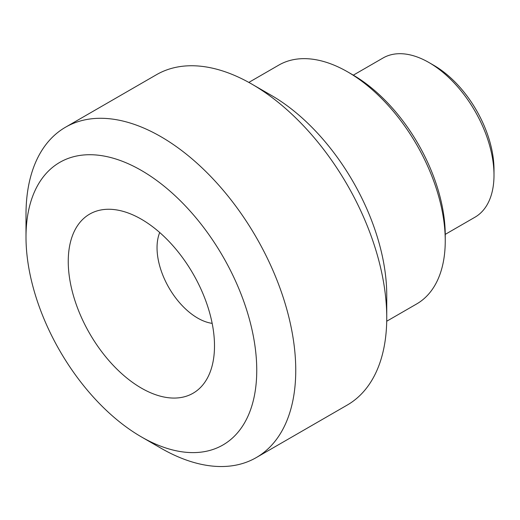 <?xml version="1.0" encoding="UTF-8"?>
<svg xmlns="http://www.w3.org/2000/svg" width="520" height="520" viewBox="0 0 520 520"><rect width="100%" height="100%" fill="white"/><g stroke="black" fill="none" stroke-linecap="round" stroke-linejoin="round"><path stroke-width="0.78" d="M353.327 75.153L383.038 58A91.923 53.073 60 0 1 429 62.556A91.923 53.073 60 0 1 494 175.136A91.923 53.073 60 0 1 474.962 217.217L445.25 234.37M445.25 240.812L445.25 235.183A130.995 75.627 -120 0 0 352.625 74.75L347.75 71.936A137.885 79.612 60 0 1 445.25 240.812A137.885 79.612 60 0 1 416.696 303.933L386.718 321.236M248.833 82.414L278.805 65.104A137.885 79.612 60 0 1 347.75 71.936M386.75 317.74L386.75 295.224A163.163 94.205 -120 0 0 271.375 95.388L251.875 84.13A190.743 110.123 60 0 1 386.75 317.74A190.743 110.123 60 0 1 347.243 405.06L256.243 457.6A190.743 110.123 -120 0 0 295.75 370.279A190.743 110.123 -120 0 0 212.492 178.321A190.743 110.123 -120 0 0 65.507 127.224A190.743 110.123 -120 0 0 26 214.539L26 237.055A163.163 94.205 60 0 1 141.375 170.443A163.163 94.205 60 0 1 256.75 370.279A163.163 94.205 60 0 1 141.375 436.891A163.163 94.205 60 0 1 26 237.055M494 175.136L494 169.507A85.026 49.095 -120 0 0 433.875 65.37L429 62.556M159.718 232.518A57.454 33.169 -120 0 0 157.04 247.715A57.454 33.169 -120 0 0 212.16 323.362M65.507 127.224L156.507 74.685A190.743 110.123 60 0 1 251.875 84.13M141.375 436.891L160.875 448.149A190.743 110.123 -120 0 0 256.243 457.6M68.25 261.45A103.415 59.709 -120 0 0 128.109 379.048A103.415 59.709 -120 0 0 209.683 373.237A103.415 59.709 -120 0 0 193.083 273.812A103.415 59.709 -120 0 0 115.284 209.722A103.415 59.709 -120 0 0 68.25 261.45"/></g></svg>
